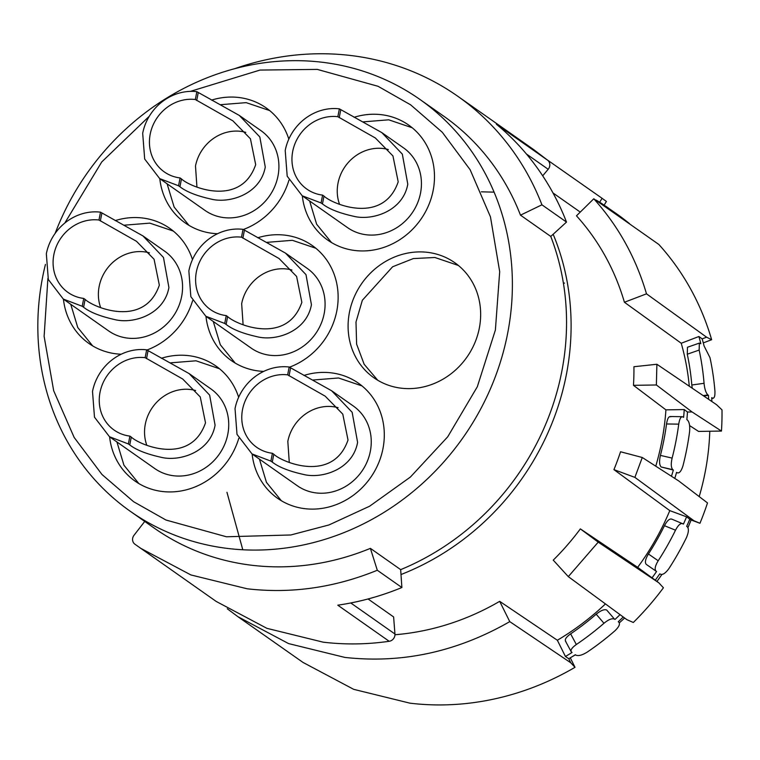 <?xml version="1.0" encoding="UTF-8"?>
<svg xmlns="http://www.w3.org/2000/svg" width="760" height="760" viewBox="0 0 760 760"><rect width="100%" height="100%" fill="white"/><g stroke="black" fill="none" stroke-linecap="round" stroke-linejoin="round"><path stroke-width="1.14" d="M124.469 225.169L149.843 223.136L173.327 231.068M92.653 345.876L77.767 327.531L70.756 304.294M63.337 299.088L108.632 330.913A48.725 44.479 -54.9 0 0 181.649 296.466A48.725 44.479 -54.9 0 0 164.654 251.18L142.946 235.923L100.501 212.163A48.725 44.479 -54.9 0 0 46.341 253.792L48.326 279.519L63.337 299.088L82.203 306.27L83.733 298.433A40.603 37.069 -54.9 0 1 68.01 292.438A40.603 37.069 -54.9 0 1 53.846 254.695A40.603 37.069 -54.9 0 1 98.971 220.01L100.501 212.163M82.203 306.27L83.59 307.249C90.003 312.274 100.405 316.388 114.779 319.589C133.18 324.263 164.093 314.649 168.91 287.517L163.466 257.45L142.946 235.923M98.971 220.01L136.515 241.328L154.081 259.264L159.334 285.161C144.324 328.633 93.356 307.42 85.111 299.402L83.733 298.433M149.425 252.852A40.603 37.069 -54.9 0 0 99.142 286.52A40.603 37.069 -54.9 0 0 100.567 307.344M170.639 362.834L196.013 360.8L219.488 368.742M138.823 483.55L123.937 465.196L116.926 441.969M109.506 436.753L154.802 468.578A48.725 44.479 -54.9 0 0 227.82 434.14A48.725 44.479 -54.9 0 0 210.824 388.844L189.116 373.587L146.661 349.837A48.725 44.479 -54.9 0 0 92.511 391.466L94.487 417.183L109.506 436.753L128.373 443.945L129.893 436.097A40.603 37.069 -54.9 0 1 114.171 430.112A40.603 37.069 -54.9 0 1 100.016 392.369A40.603 37.069 -54.9 0 1 145.141 357.675L146.661 349.837M128.373 443.945L129.761 444.913C136.173 449.939 146.575 454.052 160.949 457.254C179.35 461.928 210.263 452.323 215.08 425.191L209.636 395.115L189.116 373.587M145.141 357.675L182.685 379.002L200.25 396.938L205.504 422.826C190.484 466.298 139.526 445.094 131.28 437.076L129.893 436.097M195.595 390.516A40.603 37.069 -54.9 0 0 145.302 424.194A40.603 37.069 -54.9 0 0 146.727 445.018M220.818 104.671L246.192 102.638L269.676 110.58M189.002 225.387L174.116 207.034L167.105 183.806M159.685 178.59L204.982 210.416A48.725 44.479 -54.9 0 0 277.998 175.978A48.725 44.479 -54.9 0 0 261.003 130.682L239.295 115.434L196.85 91.675A48.725 44.479 -54.9 0 0 142.69 133.304L144.675 159.02L159.685 178.6L178.552 185.782L180.082 177.935A40.603 37.069 -54.9 0 1 164.359 171.95A40.603 37.069 -54.9 0 1 150.195 134.207A40.603 37.069 -54.9 0 1 195.32 99.512L196.85 91.675M178.552 185.782L179.939 186.751C186.352 191.786 196.755 195.899 211.128 199.101C229.53 203.775 260.442 194.161 265.269 167.029L259.815 136.952L239.295 115.434M195.32 99.512L232.873 120.84L250.429 138.776L255.683 164.663C240.673 208.145 189.706 186.931 181.469 178.913L180.082 177.935M196.925 186.855L195.491 166.031A40.603 37.069 -54.9 0 1 245.774 132.354M363.337 121.856L388.712 119.814L412.195 127.756M331.522 242.564L316.635 224.219L309.624 200.982M302.204 195.776L347.5 227.601A48.725 44.479 -54.9 0 0 420.517 193.154A48.725 44.479 -54.9 0 0 403.522 147.858L381.815 132.611L339.368 108.851A48.725 44.479 -54.9 0 0 285.209 150.48L287.195 176.196L302.204 195.776L321.072 202.958L322.601 195.111A40.603 37.069 -54.9 0 1 306.878 189.126A40.603 37.069 -54.9 0 1 292.714 151.382A40.603 37.069 -54.9 0 1 337.839 116.698L339.368 108.851M321.072 202.958L322.459 203.927C328.871 208.962 339.273 213.075 353.647 216.277C372.048 220.951 402.962 211.337 407.787 184.205L402.334 154.128L381.815 132.611M337.839 116.698L375.392 138.016L392.948 155.952L398.202 181.839C383.192 225.321 332.224 204.107 323.978 196.089L322.601 195.111M388.293 149.53A40.603 37.069 -54.9 0 0 338.01 183.207A40.603 37.069 -54.9 0 0 339.435 204.031M313.158 380.009L338.533 377.976L362.007 385.918M281.342 500.726L266.456 482.372L259.445 459.144M252.025 453.929L297.322 485.754A48.725 44.479 -54.9 0 0 370.338 451.316A48.725 44.479 -54.9 0 0 353.343 406.02L331.635 390.773L289.18 367.013A48.725 44.479 -54.9 0 0 235.03 408.642L237.006 434.359L252.025 453.929L270.892 461.12L272.412 453.273A40.603 37.069 -54.9 0 1 256.69 447.288A40.603 37.069 -54.9 0 1 242.535 409.545A40.603 37.069 -54.9 0 1 287.66 374.851L289.18 367.013M270.892 461.12L272.279 462.089C278.692 467.115 289.085 471.238 303.468 474.44C321.869 479.113 352.783 469.499 357.599 442.367L352.155 412.291L331.635 390.773M287.66 374.851L325.204 396.178L342.769 414.115L348.023 440.002C333.003 483.483 282.045 462.27 273.799 454.252L272.412 453.273M289.265 462.194L287.822 441.37A40.603 37.069 -54.9 0 1 338.115 407.692M266.988 242.345L292.363 240.312L315.846 248.254M235.173 363.062L220.286 344.707L213.275 321.47M205.855 316.264L251.151 348.089A48.725 44.479 -54.9 0 0 324.168 313.642A48.725 44.479 -54.9 0 0 307.173 268.356L285.466 253.099L243.019 229.339A48.725 44.479 -54.9 0 0 188.86 270.969L190.845 296.695L205.855 316.264L224.722 323.447L226.243 315.609A40.603 37.069 -54.9 0 1 210.52 309.615A40.603 37.069 -54.9 0 1 196.365 271.871A40.603 37.069 -54.9 0 1 241.49 237.186L243.019 229.339M224.722 323.447L226.109 324.425C232.522 329.45 242.924 333.564 257.298 336.765C275.699 341.44 306.613 331.835 311.429 304.694L305.985 274.626L285.466 253.099M241.49 237.186L279.034 258.514L296.599 276.44L301.853 302.337C286.834 345.809 235.875 324.596 227.63 316.578L226.243 315.609M243.095 324.529L241.661 303.705A40.603 37.069 -54.9 0 1 291.945 270.028M605.444 603.915A251.75 229.805 125.1 0 1 557.356 640.253L499.671 601.331A251.75 229.805 125.1 0 1 394.962 634.742M689.69 519.46L699.96 523.269L693.984 520.761L634.894 477.384L642.276 457.501L620.549 451.763A251.75 229.805 125.1 0 1 613.928 469.623L669.797 510.625A251.75 229.805 125.1 0 1 637.668 567.359L580.355 528.894A251.75 229.805 125.1 0 1 553.251 560.139L568.299 576.631L626.886 619.666L633.317 622.487A276.108 252.044 125.1 0 0 663.423 587.784L658.844 582.825L598.225 542.136L568.299 576.631M656.374 384.978L656.887 364.258L633.925 366.728A251.75 229.805 125.1 0 1 633.469 385.329L665.922 409.858A251.75 229.805 125.1 0 1 655.766 466.174M703.285 342.902L711.645 339.71L706.591 337.193L646.494 293.826C635.864 257.668 618.288 225.986 593.778 198.787L576.469 215.821A251.75 229.805 125.1 0 1 624.416 302.262L681.236 343.254A251.75 229.805 125.1 0 1 689.292 386.213M553.166 234.26A251.75 229.805 125.1 0 1 400.995 574.541M368.049 598.966L393.623 616.939L394.943 634.001A6.498 5.928 125.1 0 1 389.177 641.288L337.782 605.178A276.108 252.044 125.1 0 0 401.878 587.528L400.672 569.639L370.386 548.359L377.302 570.256L401.878 587.528M144.723 521.445L134.035 535.249A6.498 5.928 125.1 0 0 134.833 544.15L216.21 601.445L266.883 628.33L323.133 642.162C344.935 644.774 366.956 644.489 389.177 641.288M542.688 175.816L548.178 169.28L526.423 153.995M400.672 569.639A251.75 229.805 -54.9 0 0 550.772 236.445L520.486 215.166L541.928 204.81L566.504 222.082A276.108 252.044 125.1 0 0 496.375 124.212L547.76 160.322L533.7 149.615L457.729 96.235A276.108 252.044 -54.9 0 0 350.816 55.518A276.108 252.044 -54.9 0 0 234.878 68.638M547.76 160.322A6.498 5.928 125.1 0 1 548.178 169.28M499.671 601.331L509.77 621.632C457.055 651.861 402.078 663.784 344.831 657.409L288.581 643.587L237.918 616.702L227.287 608.76M45.438 264.394A251.75 229.805 -54.9 0 0 130.378 511.356L154.251 528.133A251.75 229.805 -54.9 0 0 251.731 565.25A251.75 229.805 -54.9 0 0 370.386 548.359M130.378 511.356A251.75 229.805 -54.9 0 0 227.857 548.473A251.75 229.805 -54.9 0 0 490.96 387.572A251.75 229.805 -54.9 0 0 419.843 99.389A251.75 229.805 -54.9 0 0 322.363 62.272A251.75 229.805 -54.9 0 0 55.128 233.415M520.486 215.166A251.75 229.805 -54.9 0 0 443.716 116.166L419.843 99.389M541.928 204.81A276.108 252.044 -54.9 0 0 457.729 96.235M509.77 621.632L570.779 662.796L575.006 667.318A276.108 252.044 125.1 0 1 409.953 703.171L353.704 689.339L303.041 662.454L237.918 616.702M618.393 621.604L618.783 622.126C620.359 623.931 619.039 626.857 614.821 630.895A271.244 247.598 125.1 0 1 587.186 652.137C582.141 655.225 578.369 656.212 575.88 655.111L575.339 654.721A271.244 247.598 125.1 0 1 568.765 658.739L570.779 662.796M568.765 658.739L565.431 656.488L557.356 640.253M565.431 656.488A271.244 247.598 -54.9 0 0 572.081 652.441L571.539 652.051C570.067 650.399 571.663 647.881 576.336 644.518A271.244 247.598 125.1 0 0 603.972 623.276C608.561 619.514 612.047 618.117 614.441 619.077L606.679 610.024L614.441 619.077M614.982 619.457A271.244 247.598 -54.9 0 0 620.046 614.64M580.355 528.894L598.225 542.136M659.813 573.819L660.364 574.189L659.822 573.809A271.244 247.598 125.1 0 1 655.272 580.174L658.844 582.825M655.272 580.174L637.668 567.359M651.966 577.961A271.244 247.598 -54.9 0 0 656.564 571.52L646.275 564.385C644.66 562.533 645.382 559.065 648.442 554.002L658.198 560.766C655.13 565.839 654.408 569.306 656.022 571.14L656.564 571.52M671.536 519.023L683.439 524.067A271.244 247.598 -54.9 0 0 686.575 516.838L689.795 519.203A271.244 247.598 125.1 0 1 686.688 526.357L687.239 526.737C689.006 528.656 688.712 532.351 686.356 537.823A271.244 247.598 125.1 0 1 669.047 568.385C665.598 573.183 662.711 575.12 660.364 574.189M669.797 510.625L686.575 516.838M693.994 520.761L689.795 519.203M634.894 477.384L613.928 469.623M642.276 457.501L678.661 480.899L707.503 502.93A276.108 252.044 125.1 0 1 699.96 523.269M671.45 476.263A271.244 247.598 -54.9 0 0 673.36 470.06L661.124 466.972C659.338 465.034 659.11 461.177 660.421 455.401L672.125 458.099C670.804 463.894 671.033 467.751 672.818 469.68L673.36 470.06M682.29 416.698L683.601 417.344A271.244 247.598 -54.9 0 0 684.247 409.573L687.486 412.024A271.244 247.598 125.1 0 1 686.859 419.634L687.401 420.014C689.358 421.962 690.08 425.885 689.577 431.775A271.244 247.598 125.1 0 1 682.983 465.728C681.274 471.228 679.336 473.565 677.16 472.729L676.514 472.701M665.922 409.858L684.247 409.573M689.605 425.59L698.573 431.414L721.468 431.062L692.065 411.958L687.486 412.024M692.065 411.958L656.383 384.978L633.469 385.329M656.887 364.258L716.547 404.69L722 409.877A276.108 252.044 125.1 0 1 721.468 431.062M687.477 347.253L687.278 354.217L699.153 350.065L699.352 343.102L700.843 343.729A271.244 247.598 -54.9 0 0 698.896 336.509L702.173 338.874A271.244 247.598 125.1 0 1 704.102 346.019L710.001 357.694A271.244 247.598 125.1 0 1 714.913 390.934C715.131 396.473 714.248 398.829 712.253 398.012L713.146 398.278M681.236 343.254L698.896 336.509M708.614 399.313A271.244 247.598 -54.9 0 0 708.462 395.342L703.722 395.998M706.591 337.183L702.173 338.874M646.494 293.835L624.416 302.262M593.778 198.787L658.815 244.444A276.108 252.044 125.1 0 1 711.645 339.71M601.056 203.148A271.244 247.598 -54.9 0 0 596.211 200.127L596.058 200.364M604.162 205.086L606.413 201.457L602.1 198.312L599.649 202.255M602.1 198.312L547.048 159.743M140.248 548.064L190.912 574.95L247.161 588.781C291.118 593.883 334.495 587.708 377.302 570.256M190.342 91.38L259.996 70.072L317.281 69.397L378.052 86.288L410.637 104.832L442.31 132.297L470.136 169.727L490.466 216.885L499.69 271.672L495.387 330.03L477.327 386.726L447.706 436.829L410.4 477.042L369.635 506.207L328.976 524.951L290.833 534.973L226.432 536.778L165.965 520.03L133.532 501.667L101.973 474.487L74.157 437.447L53.684 390.744L44.118 336.395L47.908 278.359M64.79 223.07L101.745 161.956L149.302 116.232M566.504 222.082L550.772 236.445M575.006 667.318L570.285 657.827M623.238 616.987A271.244 247.598 125.1 0 1 618.241 621.746L618.783 622.126L618.355 621.632M571.083 651.548L571.539 652.051M565.839 641.421C564.376 639.749 565.972 637.241 570.636 633.869A258.248 235.733 125.1 0 0 596.211 614.213C600.818 610.451 604.314 609.054 606.679 610.024M682.898 523.688C680.703 522.842 678.243 525.017 675.507 530.195A271.244 247.598 125.1 0 1 658.198 560.766M648.442 554.002A258.248 235.733 125.1 0 0 664.458 525.702C667.223 520.524 669.683 518.348 671.859 519.203M683.059 416.964C681.064 416.147 679.62 418.541 678.727 424.147A271.244 247.598 125.1 0 1 672.125 458.099M676.542 472.587L677.16 472.729L676.609 472.349A271.244 247.598 125.1 0 1 674.766 478.391M660.421 455.401A258.248 235.733 125.1 0 0 666.529 423.966C667.442 418.351 668.885 415.957 670.871 416.784M699.153 350.065A271.244 247.598 125.1 0 1 704.054 383.306C704.663 389.13 705.954 393.015 707.911 394.962L708.462 395.342M711.731 398.088L712.253 398.012L711.711 397.632A271.244 247.598 125.1 0 1 711.864 401.517M692.236 388.217L691.818 384.997L704.054 383.306M687.278 354.217A258.248 235.733 125.1 0 1 691.818 384.997M629.536 223.677A271.244 247.598 125.1 0 0 616.74 213.921L601.103 203.082M605.473 206.919L605.891 206.292A271.244 247.598 125.1 0 1 619.229 216.505M494.086 192.137L481.327 191.824M226.955 492.3L242.801 549.774M192.48 259.606A70.328 64.201 -54.9 0 0 169.765 228.37A70.328 64.201 -54.9 0 0 142.538 217.996A70.328 64.201 -54.9 0 0 115.216 220.609M63.441 299.165A70.328 64.201 -54.9 0 0 88.901 343.453A70.328 64.201 -54.9 0 0 116.137 353.818A70.328 64.201 -54.9 0 0 121.191 354.226M146.927 350.018A70.328 64.201 -54.9 0 0 192.584 300.713M238.649 397.271A70.328 64.201 -54.9 0 0 215.935 366.035A70.328 64.201 -54.9 0 0 188.708 355.661A70.328 64.201 -54.9 0 0 161.386 358.273M109.611 436.829A70.328 64.201 -54.9 0 0 135.071 481.118A70.328 64.201 -54.9 0 0 162.307 491.492A70.328 64.201 -54.9 0 0 238.754 438.377M288.828 139.118A70.328 64.201 -54.9 0 0 266.114 107.872A70.328 64.201 -54.9 0 0 238.887 97.508A70.328 64.201 -54.9 0 0 211.565 100.111M159.799 178.676A70.328 64.201 -54.9 0 0 185.25 222.956A70.328 64.201 -54.9 0 0 212.486 233.329A70.328 64.201 -54.9 0 0 217.541 233.728M243.285 229.53A70.328 64.201 -54.9 0 0 288.933 180.215M302.319 195.852A70.328 64.201 -54.9 0 0 327.769 240.141A70.328 64.201 -54.9 0 0 355.005 250.505A70.328 64.201 -54.9 0 0 428.507 205.552A70.328 64.201 -54.9 0 0 408.633 125.048A70.328 64.201 -54.9 0 0 381.406 114.684A70.328 64.201 -54.9 0 0 354.084 117.296M427.576 252.348A70.328 64.201 -54.9 0 0 354.074 297.302A70.328 64.201 -54.9 0 0 373.939 377.805A70.328 64.201 -54.9 0 0 401.175 388.18A70.328 64.201 -54.9 0 0 474.677 343.226A70.328 64.201 -54.9 0 0 454.803 262.723A70.328 64.201 -54.9 0 0 427.576 252.348M252.13 454.005A70.328 64.201 -54.9 0 0 277.59 498.294A70.328 64.201 -54.9 0 0 304.817 508.668A70.328 64.201 -54.9 0 0 378.318 463.714A70.328 64.201 -54.9 0 0 358.454 383.211A70.328 64.201 -54.9 0 0 331.227 372.846A70.328 64.201 -54.9 0 0 303.905 375.449M289.446 367.203A70.328 64.201 -54.9 0 0 336.898 310.45A70.328 64.201 -54.9 0 0 312.284 245.547A70.328 64.201 -54.9 0 0 285.057 235.173A70.328 64.201 -54.9 0 0 257.735 237.785M205.96 316.341A70.328 64.201 -54.9 0 0 231.42 360.63A70.328 64.201 -54.9 0 0 258.656 370.994A70.328 64.201 -54.9 0 0 263.71 371.402M709.783 431.243A251.75 229.805 125.1 0 1 699.2 496.594M691.115 519.992A251.75 229.805 125.1 0 1 687.942 527.63M661.922 574.475A251.75 229.805 125.1 0 1 656.953 581.428M624.606 617.994A251.75 229.805 125.1 0 1 619.343 622.839M575.462 654.816A251.75 229.805 125.1 0 1 571.9 656.849M377.777 380.285L364.154 364.277L356.62 344.147L355.993 322.022L362.358 300.257L392.616 266.769L413.307 258.58L434.881 257.488L458.403 265.468M563.369 282.995L564.528 283.109M100.358 220.98L101.878 213.142M83.59 307.249L85.111 299.402M146.528 358.653L148.048 350.806M129.761 444.913L131.28 437.076M196.707 100.491L198.236 92.644M179.939 186.751L181.469 178.913M339.226 117.667L340.755 109.829M322.459 203.927L323.978 196.089M289.047 375.829L290.567 367.983M272.279 462.089L273.799 454.252M242.877 238.155L244.397 230.318M226.109 324.425L227.63 316.578M350.778 602.965L394.943 634.001M656.022 571.14L646.275 564.385M672.818 469.68L661.124 466.972M707.911 394.962L703.161 395.618M596.211 614.213L603.972 623.276M570.636 633.869L576.336 644.518M664.458 525.702L675.507 530.195M666.529 423.966L678.727 424.147M553.005 192.954L580.25 212.097M571.073 651.529L565.373 640.899M670.073 416.518L682.261 416.689M711.75 398.468L713.117 398.287M687.439 347.263L699.314 343.111M600.732 203.623L601.075 203.11"/></g></svg>
